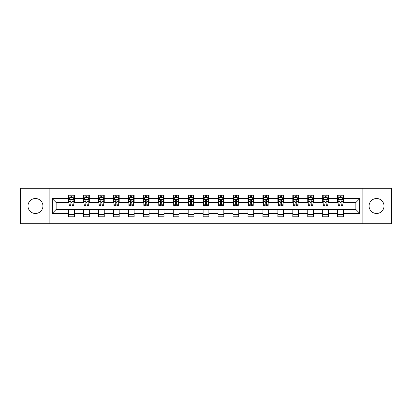 <?xml version="1.0" encoding="UTF-8"?>
<svg xmlns="http://www.w3.org/2000/svg" width="412" height="412" viewBox="0 0 412 412"><rect width="100%" height="100%" fill="white"/><g stroke="black" fill="none" stroke-linecap="round" stroke-linejoin="round"><path stroke-width="0.62" d="M376.547 198.527A7.473 7.473 0 0 0 369.075 206A7.473 7.473 0 0 0 376.547 213.473A7.473 7.473 0 0 0 384.02 206A7.473 7.473 0 0 0 376.547 198.527M35.453 198.527A7.473 7.473 0 0 0 27.98 206A7.473 7.473 0 0 0 35.453 213.473A7.473 7.473 0 0 0 42.925 206A7.473 7.473 0 0 0 35.453 198.527M362.848 223.726L391.4 223.726L391.4 188.274L362.848 188.274L362.848 223.726L49.152 223.726L49.152 188.274L20.6 188.274L20.6 223.726L49.152 223.726M362.848 188.274L49.152 188.274M343.397 198.718L343.397 195.221L337.649 195.221L337.649 198.718L328.452 198.718L328.452 195.221L322.699 195.221L322.699 198.718L313.501 198.718L313.501 195.221L307.754 195.221L307.754 198.718L298.556 198.718L298.556 195.221L292.808 195.221L292.808 198.718L283.611 198.718L283.611 195.221L277.858 195.221L277.858 198.718L268.66 198.718L268.66 195.221L262.913 195.221L262.913 198.718L253.715 198.718L253.715 195.221L247.967 195.221L247.967 198.718L238.769 198.718L238.769 195.221L233.022 195.221L233.022 198.718L223.819 198.718L223.819 195.221L218.072 195.221L218.072 198.718L208.874 198.718L208.874 195.221L203.126 195.221L203.126 198.718L193.928 198.718L193.928 195.221L188.181 195.221L188.181 198.718L178.978 198.718L178.978 195.221L173.231 195.221L173.231 198.718L164.033 198.718L164.033 195.221L158.285 195.221L158.285 198.718L149.087 198.718L149.087 195.221L143.34 195.221L143.34 198.718L134.142 198.718L134.142 195.221L128.389 195.221L128.389 198.718L119.192 198.718L119.192 195.221L113.444 195.221L113.444 198.718L104.246 198.718L104.246 195.221L98.499 195.221L98.499 198.718L89.301 198.718L89.301 195.221L83.548 195.221L83.548 198.718L74.351 198.718L74.351 195.221L68.603 195.221L68.603 198.718L52.314 198.718L52.314 213.282L56.145 209.451L68.603 209.451L68.603 216.779L74.351 216.779L74.351 209.451L83.548 209.451L83.548 216.779L89.301 216.779L89.301 209.451L98.499 209.451L98.499 216.779L104.246 216.779L104.246 209.451L113.444 209.451L113.444 216.779L119.192 216.779L119.192 209.451L128.389 209.451L128.389 216.779L134.142 216.779L134.142 209.451L143.34 209.451L143.34 216.779L149.087 216.779L149.087 209.451L158.285 209.451L158.285 216.779L164.033 216.779L164.033 209.451L173.231 209.451L173.231 216.779L178.978 216.779L178.978 209.451L188.181 209.451L188.181 216.779L193.928 216.779L193.928 209.451L203.126 209.451L203.126 216.779L208.874 216.779L208.874 209.451L218.072 209.451L218.072 216.779L223.819 216.779L223.819 209.451L233.022 209.451L233.022 216.779L238.769 216.779L238.769 209.451L247.967 209.451L247.967 216.779L253.715 216.779L253.715 209.451L262.913 209.451L262.913 216.779L268.66 216.779L268.66 209.451L277.858 209.451L277.858 216.779L283.611 216.779L283.611 209.451L292.808 209.451L292.808 216.779L298.556 216.779L298.556 209.451L307.754 209.451L307.754 216.779L313.501 216.779L313.501 209.451L322.699 209.451L322.699 216.779L328.452 216.779L328.452 209.451L337.649 209.451L337.649 216.779L343.397 216.779L343.397 209.451L355.855 209.451L355.855 202.55L343.397 202.55L343.397 198.718L359.686 198.718L359.686 213.282L343.397 213.282M337.649 213.282L328.452 213.282M322.699 213.282L313.501 213.282M307.754 213.282L298.556 213.282M292.808 213.282L283.611 213.282M277.858 213.282L268.66 213.282M262.913 213.282L253.715 213.282M247.967 213.282L238.769 213.282M233.022 213.282L223.819 213.282M218.072 213.282L208.874 213.282M203.126 213.282L193.928 213.282M188.181 213.282L178.978 213.282M173.231 213.282L164.033 213.282M158.285 213.282L149.087 213.282M143.34 213.282L134.142 213.282M128.389 213.282L119.192 213.282M113.444 213.282L104.246 213.282M98.499 213.282L89.301 213.282M83.548 213.282L74.351 213.282M68.603 213.282L52.314 213.282M337.649 198.718L337.649 202.55L328.452 202.55L328.452 198.718M322.699 198.718L322.699 202.55L313.501 202.55L313.501 198.718M307.754 198.718L307.754 202.55L298.556 202.55L298.556 198.718M292.808 198.718L292.808 202.55L283.611 202.55L283.611 198.718M277.858 198.718L277.858 202.55L268.66 202.55L268.66 198.718M262.913 198.718L262.913 202.55L253.715 202.55L253.715 198.718M247.967 198.718L247.967 202.55L238.769 202.55L238.769 198.718M233.022 198.718L233.022 202.55L223.819 202.55L223.819 198.718M218.072 198.718L218.072 202.55L208.874 202.55L208.874 198.718M203.126 198.718L203.126 202.55L193.928 202.55L193.928 198.718M188.181 198.718L188.181 202.55L178.978 202.55L178.978 198.718M173.231 198.718L173.231 202.55L164.033 202.55L164.033 198.718M158.285 198.718L158.285 202.55L149.087 202.55L149.087 198.718M143.34 198.718L143.34 202.55L134.142 202.55L134.142 198.718M128.389 198.718L128.389 202.55L119.192 202.55L119.192 198.718M113.444 198.718L113.444 202.55L104.246 202.55L104.246 198.718M98.499 198.718L98.499 202.55L89.301 202.55L89.301 198.718M83.548 198.718L83.548 202.55L74.351 202.55L74.351 198.718M68.603 198.718L68.603 202.55L56.145 202.55L52.314 198.718M56.145 202.55L56.145 209.451M359.686 213.282L355.855 209.451M355.855 202.55L359.686 198.718M68.603 197.616L69.082 197.616M70.9 197.616L72.054 197.616M73.872 197.616L74.351 197.616M68.603 202.457L69.082 202.457M70.9 202.457L72.054 202.457M73.872 202.457L74.351 202.457M68.603 209.543L74.351 209.543M68.603 214.384L74.351 214.384M83.548 209.543L89.301 209.543M83.548 214.384L89.301 214.384M83.548 197.616L84.027 197.616M85.85 197.616L86.999 197.616M88.822 197.616L89.301 197.616M83.548 202.457L84.027 202.457M85.85 202.457L86.999 202.457M88.822 202.457L89.301 202.457M98.499 209.543L104.246 209.543M98.499 214.384L104.246 214.384M98.499 197.616L98.978 197.616M100.796 197.616L101.944 197.616M103.767 197.616L104.246 197.616M98.499 202.457L98.978 202.457M100.796 202.457L101.944 202.457M103.767 202.457L104.246 202.457M113.444 209.543L119.192 209.543M113.444 214.384L119.192 214.384M113.444 197.616L113.923 197.616M115.741 197.616L116.895 197.616M118.713 197.616L119.192 197.616M113.444 202.457L113.923 202.457M115.741 202.457L116.895 202.457M118.713 202.457L119.192 202.457M128.389 209.543L134.142 209.543M128.389 214.384L134.142 214.384M128.389 197.616L128.868 197.616M130.692 197.616L131.84 197.616M133.658 197.616L134.142 197.616M128.389 202.457L128.868 202.457M130.692 202.457L131.84 202.457M133.658 202.457L134.142 202.457M143.34 209.543L149.087 209.543M143.34 214.384L149.087 214.384M143.34 197.616L143.819 197.616M145.637 197.616L146.785 197.616M148.608 197.616L149.087 197.616M143.34 202.457L143.819 202.457M145.637 202.457L146.785 202.457M148.608 202.457L149.087 202.457M158.285 209.543L164.033 209.543M158.285 214.384L164.033 214.384M158.285 197.616L158.764 197.616M160.582 197.616L161.736 197.616M163.554 197.616L164.033 197.616M158.285 202.457L158.764 202.457M160.582 202.457L161.736 202.457M163.554 202.457L164.033 202.457M173.231 209.543L178.978 209.543M173.231 214.384L178.978 214.384M173.231 197.616L173.71 197.616M175.533 197.616L176.681 197.616M178.499 197.616L178.978 197.616M173.231 202.457L173.71 202.457M175.533 202.457L176.681 202.457M178.499 202.457L178.978 202.457M188.181 209.543L193.928 209.543M188.181 214.384L193.928 214.384M188.181 197.616L188.66 197.616M190.478 197.616L191.626 197.616M193.449 197.616L193.928 197.616M188.181 202.457L188.66 202.457M190.478 202.457L191.626 202.457M193.449 202.457L193.928 202.457M203.126 209.543L208.874 209.543M203.126 214.384L208.874 214.384M203.126 197.616L203.605 197.616M205.423 197.616L206.577 197.616M208.395 197.616L208.874 197.616M203.126 202.457L203.605 202.457M205.423 202.457L206.577 202.457M208.395 202.457L208.874 202.457M218.072 209.543L223.819 209.543M218.072 214.384L223.819 214.384M218.072 197.616L218.551 197.616M220.374 197.616L221.522 197.616M223.34 197.616L223.819 197.616M218.072 202.457L218.551 202.457M220.374 202.457L221.522 202.457M223.34 202.457L223.819 202.457M233.022 209.543L238.769 209.543M233.022 214.384L238.769 214.384M233.022 197.616L233.501 197.616M235.319 197.616L236.467 197.616M238.291 197.616L238.769 197.616M233.022 202.457L233.501 202.457M235.319 202.457L236.467 202.457M238.291 202.457L238.769 202.457M247.967 209.543L253.715 209.543M247.967 214.384L253.715 214.384M247.967 197.616L248.446 197.616M250.264 197.616L251.418 197.616M253.236 197.616L253.715 197.616M247.967 202.457L248.446 202.457M250.264 202.457L251.418 202.457M253.236 202.457L253.715 202.457M262.913 209.543L268.66 209.543M262.913 214.384L268.66 214.384M262.913 197.616L263.392 197.616M265.215 197.616L266.363 197.616M268.181 197.616L268.66 197.616M262.913 202.457L263.392 202.457M265.215 202.457L266.363 202.457M268.181 202.457L268.66 202.457M277.858 209.543L283.611 209.543M277.858 214.384L283.611 214.384M277.858 197.616L278.342 197.616M280.16 197.616L281.308 197.616M283.132 197.616L283.611 197.616M277.858 202.457L278.342 202.457M280.16 202.457L281.308 202.457M283.132 202.457L283.611 202.457M292.808 209.543L298.556 209.543M292.808 214.384L298.556 214.384M292.808 197.616L293.287 197.616M295.105 197.616L296.259 197.616M298.077 197.616L298.556 197.616M292.808 202.457L293.287 202.457M295.105 202.457L296.259 202.457M298.077 202.457L298.556 202.457M307.754 209.543L313.501 209.543M307.754 214.384L313.501 214.384M307.754 197.616L308.233 197.616M310.056 197.616L311.204 197.616M313.022 197.616L313.501 197.616M307.754 202.457L308.233 202.457M310.056 202.457L311.204 202.457M313.022 202.457L313.501 202.457M322.699 209.543L328.452 209.543M322.699 214.384L328.452 214.384M322.699 197.616L323.178 197.616M325.001 197.616L326.149 197.616M327.973 197.616L328.452 197.616M322.699 202.457L323.178 202.457M325.001 202.457L326.149 202.457M327.973 202.457L328.452 202.457M337.649 209.543L343.397 209.543M337.649 214.384L343.397 214.384M337.649 197.616L338.128 197.616M339.946 197.616L341.1 197.616M342.918 197.616L343.397 197.616M337.649 202.457L338.128 202.457M339.946 202.457L341.1 202.457M342.918 202.457L343.397 202.457M72.054 196.467L70.9 196.467M73.872 204.223L72.054 204.223L72.054 205.423L73.872 205.423L73.872 199.578L72.914 197.662L70.04 197.662L69.082 199.578L69.082 205.423L70.9 205.423L70.9 204.223L69.082 204.223M69.082 199.578L69.082 195.221M73.872 199.578L73.872 195.221M70.9 197.662L70.9 195.221M72.054 195.221L72.054 197.662M72.054 204.223L72.054 200.299C71.667 199.562 71.286 199.562 70.9 200.299L70.9 204.223M86.999 196.467L85.85 196.467M88.822 204.223L86.999 204.223L86.999 205.423L88.822 205.423L88.822 199.578L87.859 197.662L84.985 197.662L84.027 199.578L84.027 205.423L85.85 205.423L85.85 204.223L84.027 204.223M84.027 199.578L84.027 195.221M88.822 199.578L88.822 195.221M85.85 197.662L85.85 195.221M86.999 195.221L86.999 197.662M86.999 204.223L86.999 200.299C86.618 199.562 86.232 199.562 85.85 200.299L85.85 204.223M101.944 196.467L100.796 196.467M103.767 204.223L101.944 204.223L101.944 205.423L103.767 205.423L103.767 199.578L102.809 197.662L99.936 197.662L98.978 199.578L98.978 205.423L100.796 205.423L100.796 204.223L98.978 204.223M98.978 199.578L98.978 195.221M103.767 199.578L103.767 195.221M100.796 197.662L100.796 195.221M101.944 195.221L101.944 197.662M101.944 204.223L101.944 200.299C101.563 199.562 101.182 199.562 100.796 200.299L100.796 204.223M116.895 196.467L115.741 196.467M118.713 204.223L116.895 204.223L116.895 205.423L118.713 205.423L118.713 199.578L117.755 197.662L114.881 197.662L113.923 199.578L113.923 205.423L115.741 205.423L115.741 204.223L113.923 204.223M113.923 199.578L113.923 195.221M118.713 199.578L118.713 195.221M115.741 197.662L115.741 195.221M116.895 195.221L116.895 197.662M116.895 204.223L116.895 200.299C116.508 199.562 116.127 199.562 115.741 200.299L115.741 204.223M131.84 196.467L130.692 196.467M133.658 204.223L131.84 204.223L131.84 205.423L133.658 205.423L133.658 199.578L132.7 197.662L129.826 197.662L128.868 199.578L128.868 205.423L130.692 205.423L130.692 204.223L128.868 204.223M128.868 199.578L128.868 195.221M133.658 199.578L133.658 195.221M130.692 197.662L130.692 195.221M131.84 195.221L131.84 197.662M131.84 204.223L131.84 200.299C131.459 199.562 131.073 199.562 130.692 200.299L130.692 204.223M146.785 196.467L145.637 196.467M148.608 204.223L146.785 204.223L146.785 205.423L148.608 205.423L148.608 199.578L147.65 197.662L144.777 197.662L143.819 199.578L143.819 205.423L145.637 205.423L145.637 204.223L143.819 204.223M143.819 199.578L143.819 195.221M148.608 199.578L148.608 195.221M145.637 197.662L145.637 195.221M146.785 195.221L146.785 197.662M146.785 204.223L146.785 200.299C146.404 199.562 146.023 199.562 145.637 200.299L145.637 204.223M161.736 196.467L160.582 196.467M163.554 204.223L161.736 204.223L161.736 205.423L163.554 205.423L163.554 199.578L162.596 197.662L159.722 197.662L158.764 199.578L158.764 205.423L160.582 205.423L160.582 204.223L158.764 204.223M158.764 199.578L158.764 195.221M163.554 199.578L163.554 195.221M160.582 197.662L160.582 195.221M161.736 195.221L161.736 197.662M161.736 204.223L161.736 200.299C161.35 199.562 160.968 199.562 160.582 200.299L160.582 204.223M176.681 196.467L175.533 196.467M178.499 204.223L176.681 204.223L176.681 205.423L178.499 205.423L178.499 199.578L177.541 197.662L174.667 197.662L173.71 199.578L173.71 205.423L175.533 205.423L175.533 204.223L173.71 204.223M173.71 199.578L173.71 195.221M178.499 199.578L178.499 195.221M175.533 197.662L175.533 195.221M176.681 195.221L176.681 197.662M176.681 204.223L176.681 200.299C176.3 199.562 175.914 199.562 175.533 200.299L175.533 204.223M191.626 196.467L190.478 196.467M193.449 204.223L191.626 204.223L191.626 205.423L193.449 205.423L193.449 199.578L192.492 197.662L189.618 197.662L188.66 199.578L188.66 205.423L190.478 205.423L190.478 204.223L188.66 204.223M188.66 199.578L188.66 195.221M193.449 199.578L193.449 195.221M190.478 197.662L190.478 195.221M191.626 195.221L191.626 197.662M191.626 204.223L191.626 200.299C191.245 199.562 190.864 199.562 190.478 200.299L190.478 204.223M206.577 196.467L205.423 196.467M208.395 204.223L206.577 204.223L206.577 205.423L208.395 205.423L208.395 199.578L207.437 197.662L204.563 197.662L203.605 199.578L203.605 205.423L205.423 205.423L205.423 204.223L203.605 204.223M203.605 199.578L203.605 195.221M208.395 199.578L208.395 195.221M205.423 197.662L205.423 195.221M206.577 195.221L206.577 197.662M206.577 204.223L206.577 200.299C206.191 199.562 205.809 199.562 205.423 200.299L205.423 204.223M221.522 196.467L220.374 196.467M223.34 204.223L221.522 204.223L221.522 205.423L223.34 205.423L223.34 199.578L222.382 197.662L219.508 197.662L218.551 199.578L218.551 205.423L220.374 205.423L220.374 204.223L218.551 204.223M218.551 199.578L218.551 195.221M223.34 199.578L223.34 195.221M220.374 197.662L220.374 195.221M221.522 195.221L221.522 197.662M221.522 204.223L221.522 200.299C221.141 199.562 220.755 199.562 220.374 200.299L220.374 204.223M236.467 196.467L235.319 196.467M238.291 204.223L236.467 204.223L236.467 205.423L238.291 205.423L238.291 199.578L237.333 197.662L234.459 197.662L233.501 199.578L233.501 205.423L235.319 205.423L235.319 204.223L233.501 204.223M233.501 199.578L233.501 195.221M238.291 199.578L238.291 195.221M235.319 197.662L235.319 195.221M236.467 195.221L236.467 197.662M236.467 204.223L236.467 200.299C236.086 199.562 235.705 199.562 235.319 200.299L235.319 204.223M251.418 196.467L250.264 196.467M253.236 204.223L251.418 204.223L251.418 205.423L253.236 205.423L253.236 199.578L252.278 197.662L249.404 197.662L248.446 199.578L248.446 205.423L250.264 205.423L250.264 204.223L248.446 204.223M248.446 199.578L248.446 195.221M253.236 199.578L253.236 195.221M250.264 197.662L250.264 195.221M251.418 195.221L251.418 197.662M251.418 204.223L251.418 200.299C251.032 199.562 250.65 199.562 250.264 200.299L250.264 204.223M266.363 196.467L265.215 196.467M268.181 204.223L266.363 204.223L266.363 205.423L268.181 205.423L268.181 199.578L267.223 197.662L264.349 197.662L263.392 199.578L263.392 205.423L265.215 205.423L265.215 204.223L263.392 204.223M263.392 199.578L263.392 195.221M268.181 199.578L268.181 195.221M265.215 197.662L265.215 195.221M266.363 195.221L266.363 197.662M266.363 204.223L266.363 200.299C265.982 199.562 265.596 199.562 265.215 200.299L265.215 204.223M281.308 196.467L280.16 196.467M283.132 204.223L281.308 204.223L281.308 205.423L283.132 205.423L283.132 199.578L282.174 197.662L279.3 197.662L278.342 199.578L278.342 205.423L280.16 205.423L280.16 204.223L278.342 204.223M278.342 199.578L278.342 195.221M283.132 199.578L283.132 195.221M280.16 197.662L280.16 195.221M281.308 195.221L281.308 197.662M281.308 204.223L281.308 200.299C280.927 199.562 280.546 199.562 280.16 200.299L280.16 204.223M296.259 196.467L295.105 196.467M298.077 204.223L296.259 204.223L296.259 205.423L298.077 205.423L298.077 199.578L297.119 197.662L294.245 197.662L293.287 199.578L293.287 205.423L295.105 205.423L295.105 204.223L293.287 204.223M293.287 199.578L293.287 195.221M298.077 199.578L298.077 195.221M295.105 197.662L295.105 195.221M296.259 195.221L296.259 197.662M296.259 204.223L296.259 200.299C295.873 199.562 295.492 199.562 295.105 200.299L295.105 204.223M311.204 196.467L310.056 196.467M313.022 204.223L311.204 204.223L311.204 205.423L313.022 205.423L313.022 199.578L312.064 197.662L309.191 197.662L308.233 199.578L308.233 205.423L310.056 205.423L310.056 204.223L308.233 204.223M308.233 199.578L308.233 195.221M313.022 199.578L313.022 195.221M310.056 197.662L310.056 195.221M311.204 195.221L311.204 197.662M311.204 204.223L311.204 200.299C310.823 199.562 310.437 199.562 310.056 200.299L310.056 204.223M326.149 196.467L325.001 196.467M327.973 204.223L326.149 204.223L326.149 205.423L327.973 205.423L327.973 199.578L327.015 197.662L324.141 197.662L323.178 199.578L323.178 205.423L325.001 205.423L325.001 204.223L323.178 204.223M323.178 199.578L323.178 195.221M327.973 199.578L327.973 195.221M325.001 197.662L325.001 195.221M326.149 195.221L326.149 197.662M326.149 204.223L326.149 200.299C325.768 199.562 325.382 199.562 325.001 200.299L325.001 204.223M341.1 196.467L339.946 196.467M342.918 204.223L341.1 204.223L341.1 205.423L342.918 205.423L342.918 199.578L341.96 197.662L339.086 197.662L338.128 199.578L338.128 205.423L339.946 205.423L339.946 204.223L338.128 204.223M338.128 199.578L338.128 195.221M342.918 199.578L342.918 195.221M339.946 197.662L339.946 195.221M341.1 195.221L341.1 197.662M341.1 204.223L341.1 200.299C340.714 199.562 340.333 199.562 339.946 200.299L339.946 204.223M73.851 199.532L69.108 199.532M69.082 197.781L69.983 197.781M72.97 197.781L73.872 197.781M70.9 201.653L69.082 201.653M73.872 201.653L72.054 201.653M72.054 197.075L70.9 197.075M88.796 199.532L84.053 199.532M84.027 197.781L84.929 197.781M87.921 197.781L88.822 197.781M85.85 201.653L84.027 201.653M88.822 201.653L86.999 201.653M86.999 197.075L85.85 197.075M103.742 199.532L98.998 199.532M98.978 197.781L99.874 197.781M102.866 197.781L103.767 197.781M100.796 201.653L98.978 201.653M103.767 201.653L101.944 201.653M101.944 197.075L100.796 197.075M118.692 199.532L113.949 199.532M113.923 197.781L114.824 197.781M117.811 197.781L118.713 197.781M115.741 201.653L113.923 201.653M118.713 201.653L116.895 201.653M116.895 197.075L115.741 197.075M133.637 199.532L128.894 199.532M128.868 197.781L129.77 197.781M132.762 197.781L133.658 197.781M130.692 201.653L128.868 201.653M133.658 201.653L131.84 201.653M131.84 197.075L130.692 197.075M148.583 199.532L143.84 199.532M143.819 197.781L144.715 197.781M147.707 197.781L148.608 197.781M145.637 201.653L143.819 201.653M148.608 201.653L146.785 201.653M146.785 197.075L145.637 197.075M163.528 199.532L158.79 199.532M158.764 197.781L159.665 197.781M162.652 197.781L163.554 197.781M160.582 201.653L158.764 201.653M163.554 201.653L161.736 201.653M161.736 197.075L160.582 197.075M178.478 199.532L173.735 199.532M173.71 197.781L174.611 197.781M177.603 197.781L178.499 197.781M175.533 201.653L173.71 201.653M178.499 201.653L176.681 201.653M176.681 197.075L175.533 197.075M193.424 199.532L188.681 199.532M188.66 197.781L189.556 197.781M192.548 197.781L193.449 197.781M190.478 201.653L188.66 201.653M193.449 201.653L191.626 201.653M191.626 197.075L190.478 197.075M208.369 199.532L203.631 199.532M203.605 197.781L204.507 197.781M207.493 197.781L208.395 197.781M205.423 201.653L203.605 201.653M208.395 201.653L206.577 201.653M206.577 197.075L205.423 197.075M223.319 199.532L218.576 199.532M218.551 197.781L219.452 197.781M222.444 197.781L223.34 197.781M220.374 201.653L218.551 201.653M223.34 201.653L221.522 201.653M221.522 197.075L220.374 197.075M238.265 199.532L233.522 199.532M233.501 197.781L234.397 197.781M237.389 197.781L238.291 197.781M235.319 201.653L233.501 201.653M238.291 201.653L236.467 201.653M236.467 197.075L235.319 197.075M253.21 199.532L248.472 199.532M248.446 197.781L249.348 197.781M252.335 197.781L253.236 197.781M250.264 201.653L248.446 201.653M253.236 201.653L251.418 201.653M251.418 197.075L250.264 197.075M268.161 199.532L263.417 199.532M263.392 197.781L264.293 197.781M267.285 197.781L268.181 197.781M265.215 201.653L263.392 201.653M268.181 201.653L266.363 201.653M266.363 197.075L265.215 197.075M283.106 199.532L278.363 199.532M278.342 197.781L279.238 197.781M282.23 197.781L283.132 197.781M280.16 201.653L278.342 201.653M283.132 201.653L281.308 201.653M281.308 197.075L280.16 197.075M298.051 199.532L293.308 199.532M293.287 197.781L294.189 197.781M297.176 197.781L298.077 197.781M295.105 201.653L293.287 201.653M298.077 201.653L296.259 201.653M296.259 197.075L295.105 197.075M313.002 199.532L308.258 199.532M308.233 197.781L309.134 197.781M312.126 197.781L313.022 197.781M310.056 201.653L308.233 201.653M313.022 201.653L311.204 201.653M311.204 197.075L310.056 197.075M327.947 199.532L323.204 199.532M323.178 197.781L324.079 197.781M327.071 197.781L327.973 197.781M325.001 201.653L323.178 201.653M327.973 201.653L326.149 201.653M326.149 197.075L325.001 197.075M342.892 199.532L338.149 199.532M338.128 197.781L339.03 197.781M342.017 197.781L342.918 197.781M339.946 201.653L338.128 201.653M342.918 201.653L341.1 201.653M341.1 197.075L339.946 197.075"/></g></svg>

